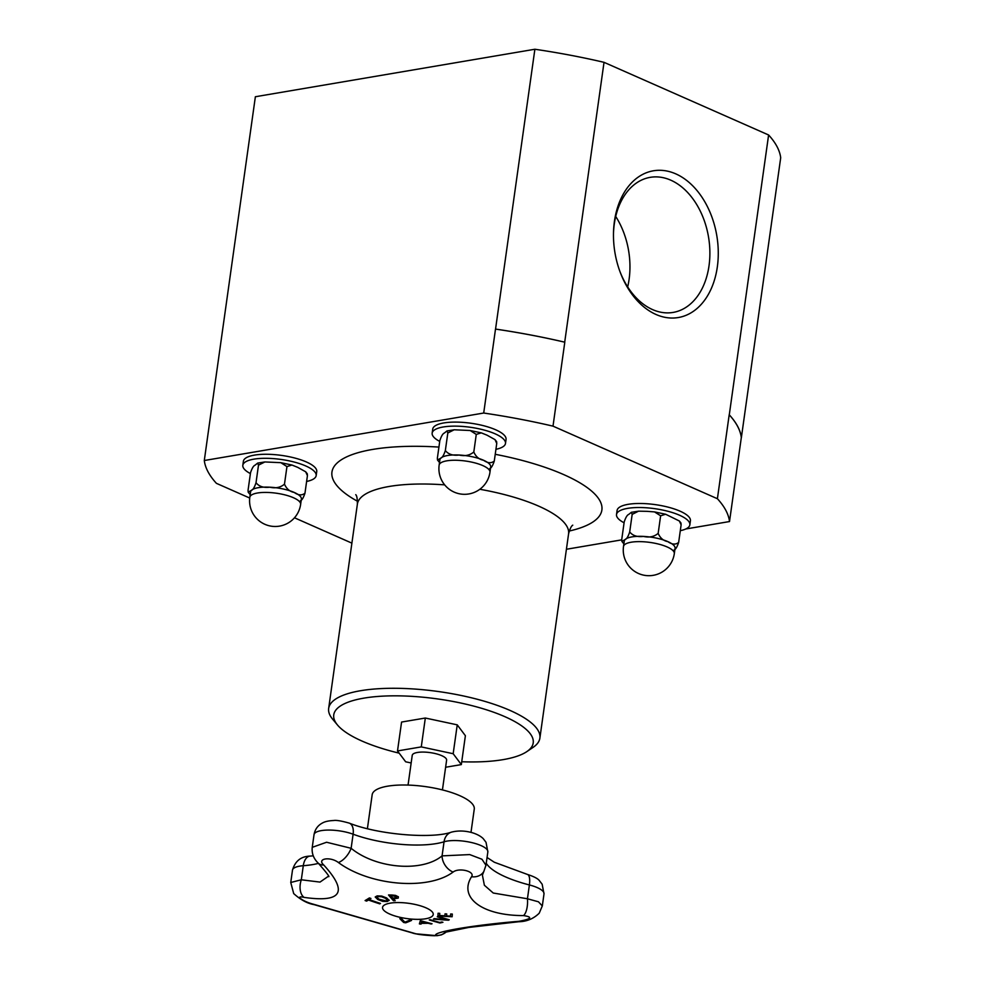 <?xml version="1.0" encoding="UTF-8"?>
<svg xmlns="http://www.w3.org/2000/svg" width="985" height="985" viewBox="0 0 985 985"><rect width="100%" height="100%" fill="white"/><g stroke="black" fill="none" stroke-linecap="round" stroke-linejoin="round"><path stroke-width="1.48" d="M615.711 216.441A68.507 47.526 -99.6 0 1 627.679 286.918M411.164 762.969L405.66 761.799L397.509 750.939L421.272 746.901L453.174 753.722L461.337 764.594L445.614 767.253M408.049 785.082L412.235 755.347A17.361 5.208 8 0 1 423.279 752.072A17.361 5.208 8 0 1 441.748 755.667A17.361 5.208 8 0 1 446.611 760.174L442.437 789.908M367.405 828.644L372.17 794.747A51.54 15.477 8 0 1 425.372 786.596A51.54 15.477 8 0 1 474.265 809.091L470.99 832.374M431.849 923.696A472.111 245.413 109 0 1 431.122 923.881A473.576 375.297 -106.1 0 1 428.216 923.154A472.111 401.634 128.6 0 1 421.334 923.228A473.576 18.875 98.7 0 1 421.075 923.992A472.111 449.64 -161.5 0 1 419.425 923.782M421.802 921.418A473.576 19.885 98.8 0 1 421.334 922.822L421.321 922.945A472.369 401.855 -51.4 0 0 426.837 922.871L426.85 922.76A473.576 376.258 -106.3 0 1 421.802 921.418L421.789 921.529A473.699 19.885 98.8 0 1 421.321 922.945M428.204 923.265A472.234 401.745 128.6 0 1 421.309 923.339A473.699 18.875 98.7 0 1 421.051 924.102A472.234 449.751 -161.5 0 1 419.388 923.893A473.76 15.169 -81.4 0 0 420.349 920.618A473.76 373.537 74.2 0 0 432.058 923.758A472.234 245.474 109 0 1 431.11 923.992A473.699 375.396 -106.1 0 1 428.204 923.265L428.216 923.154M426.837 922.871A473.699 376.356 -106.3 0 1 421.789 921.529M389.186 900.253L387.228 901.534L382.648 901.349L377.723 899.477L375.236 896.941L377.169 895.894L381.749 896.079L386.686 897.975L389.173 900.438M389.198 900.142L387.24 901.423L382.66 901.238L377.735 899.367L375.236 897.064M387.376 900.155L385.295 898.123L381.552 896.621L378.302 896.424L377.058 897.372M385.27 898.234L381.527 896.732L378.289 896.535L377.046 897.483L379.127 899.268L386.12 900.93L387.364 900.216L385.295 898.123M452.152 916.629A473.847 451.893 -176 0 1 437.919 915.816A472.898 9.518 -82.4 0 1 438.091 913.243A473.957 452.004 4 0 0 439.766 913.366A472.898 9.518 97.6 0 0 439.618 915.484A473.982 452.017 4 0 0 444.9 915.816A472.517 9.505 -82.4 0 1 445.035 913.846A473.97 452.004 4 0 0 446.722 913.945A472.381 9.505 97.6 0 0 446.587 915.915A473.982 452.017 4 0 0 450.49 916.112A472.049 9.493 -82.4 0 1 450.637 913.994A473.957 452.004 4 0 0 452.324 914.068A471.889 9.493 97.6 0 0 452.14 916.752A473.97 452.004 -176 0 1 437.906 915.927A473.009 9.518 -82.4 0 1 438.091 913.243M450.49 916.112L450.502 916.001A471.926 9.493 -82.4 0 1 450.65 913.994M444.9 915.816L444.925 915.705A472.394 9.505 -82.4 0 1 445.048 913.846M369.141 899.588A473.982 424.818 58.5 0 0 380.493 903.43A473.009 154.448 104.2 0 1 379.779 903.861A473.982 424.818 -121.5 0 1 368.427 900.031A472.049 154.128 104.2 0 1 366.617 901.103A473.957 424.781 -121.5 0 1 365.103 900.561A471.889 154.079 -75.8 0 0 369.424 897.914A473.957 424.781 58.5 0 0 370.951 898.455A472.049 154.128 104.2 0 1 369.141 899.588L369.153 899.477A471.926 154.091 104.2 0 0 370.84 898.418M380.382 903.393A472.898 154.411 104.2 0 1 379.791 903.75A473.871 424.707 -121.5 0 1 368.439 899.921A471.926 154.091 104.2 0 1 366.642 900.992A473.834 424.67 -121.5 0 1 365.226 900.487M449.16 919.719A471.766 154.67 104.3 0 1 448.52 920.113A473.613 451.684 -168.1 0 1 433.732 918.98M446.673 919.633A473.785 352.187 -102.5 0 1 437.254 916.789A473.009 155.076 -75.7 0 0 437.993 916.333A473.723 349.823 77.8 0 0 449.271 919.756A471.889 154.707 104.3 0 1 448.507 920.224A473.736 451.795 -168.1 0 1 433.486 919.079A473.009 155.076 -75.7 0 0 434.25 918.623A473.797 451.746 13.8 0 0 446.673 919.633L446.685 919.522A473.674 352.101 -102.5 0 1 437.389 916.715M395.096 900.61A472.898 413.589 132.6 0 1 393.471 900.586A473.847 180.427 -89.4 0 1 388.632 894.959M393.446 900.696A473.97 180.464 -89.4 0 1 388.521 894.959A471.889 412.715 -47.4 0 0 391.821 895.008L395.576 895.402L398.309 896.806L398.26 898.086L394.837 898.652A472.64 413.368 132.6 0 1 393.347 898.628A473.982 180.477 90.6 0 0 395.194 900.721A473.009 413.7 132.6 0 1 393.446 900.696L393.471 900.586M396.487 897.68L396.524 896.707L396.512 897.569L394.825 895.821L392.301 895.574A471.926 412.74 132.6 0 1 390.848 895.562L390.836 895.673A473.982 180.477 90.6 0 0 392.793 897.988A472.517 413.257 -47.4 0 0 393.988 898L396.487 897.68L396.512 896.83L392.276 895.685A472.037 412.838 132.6 0 1 390.836 895.673M398.309 896.806L398.26 898.086L394.85 898.542A472.529 413.269 132.6 0 1 393.372 898.517L393.347 898.628M398.334 896.695L398.272 897.975M442.708 922.243A471.79 278.312 111.3 0 1 439.95 922.871A473.859 355.203 -102.9 0 1 429.472 919.879M430.211 919.707A473.982 355.302 77.1 0 0 439.753 922.465A472.049 278.459 -68.7 0 0 441.785 921.997A473.982 355.302 77.1 0 0 442.93 922.305A471.913 278.386 111.3 0 1 439.938 922.982A473.982 355.302 -102.9 0 1 429.251 919.928A473.009 279.038 -68.7 0 0 430.211 919.707M405.721 922.81A471.889 449.837 -165.3 0 1 403.702 922.502A473.736 131.264 -87.2 0 1 399.836 918.648A473.009 450.921 14.7 0 0 401.818 918.968A473.797 126.966 93 0 0 404.909 922.169A473.785 160.026 -75.5 0 0 409.649 920.15A473.009 450.921 14.7 0 0 411.545 920.421A473.723 163.448 104.6 0 1 405.721 922.81L405.734 922.699A471.766 449.726 -165.3 0 1 403.715 922.391A473.613 131.227 -87.2 0 1 399.972 918.673M411.373 920.396A473.613 163.399 104.6 0 1 405.734 922.699M444.58 932.376L468.811 927.427L518.75 921.738C526.704 921.591 533.525 918.746 539.214 913.206L542.304 905.954L538.45 901.792L527.443 898.776L493.239 893.026L484.374 885.244L482.404 875.136L483.857 871.417A14.221 11.918 -150.2 0 1 471.544 876.736C458.284 897.704 482.318 915.681 523.503 915.582C533.033 917.047 531.518 918.956 518.96 921.307C474.068 924.977 431.824 932.13 435.899 935.418C437.34 936.378 418.391 934.802 415.695 933.731L313.107 904.132A14.221 5.836 105.4 0 0 314.043 904.636A14.221 5.836 105.4 0 0 314.141 904.649M313.107 904.132C302.727 901.435 294.306 895.119 304.07 897.384C341.807 902.839 348.358 892.028 323.733 864.978C316.444 858.588 330.184 856.273 338.36 862.491C370.052 885.946 428.192 890.674 453.1 872.057A14.221 10.109 -124 0 1 442.068 855.879C422.072 872.464 375.987 868.733 351.128 848.294L326.577 842.249L312.245 847.334L314.03 834.664A24.293 7.289 8 0 1 328.103 830.072A24.293 7.289 8 0 1 353.11 834.209A14.221 8.015 -69.6 0 0 349.269 823.128C378.831 834.935 432.686 838.949 451.389 832.153C458.234 830.404 465.412 830.663 472.923 832.916C477.331 834.357 480.754 836.24 483.167 838.567L486.024 842.298L487.846 851.902A24.293 7.289 8 0 0 471.495 842.532A24.293 7.289 8 0 0 444.05 841.793A14.221 11.438 -107.2 0 1 451.389 832.153M390.195 903.146A25.598 7.683 8 0 1 427.946 908.773A25.598 7.683 8 0 1 424.535 918.931A25.598 7.683 8 0 1 389.703 914.043A25.598 7.683 8 0 1 389.223 903.331A25.598 7.683 8 0 1 390.195 903.146M483.857 871.417L485.962 865.273L481.948 859.24L469.71 854.586L442.068 855.879L444.05 841.793A63.532 19.072 -172 0 1 353.11 834.209L351.128 848.294A14.221 6.784 -55.2 0 1 338.36 862.491M412.715 933.078A14.221 13.556 -71.9 0 0 412.924 933.152A14.221 13.556 -71.9 0 0 415.695 933.731M446.476 931.748A14.221 14.159 146.2 0 1 435.899 935.418M304.07 897.384A14.221 8.717 -78.1 0 1 301.311 879.79L290.747 882.486L293.702 893.58C300.585 899.81 307.369 903.491 314.043 904.624L415.214 933.755L437.069 935.701L441.514 934.839L446.71 931.687M323.733 864.978A14.221 9.161 134 0 1 318.254 863.168A14.221 9.161 134 0 1 318.18 863.094M328.411 876.244L320.014 882.092L301.311 879.79L303.294 865.704A63.532 19.072 -172 0 0 318.45 863.353M486.258 863.266A74.023 22.224 -172 0 0 529.388 884.949L527.443 898.776A14.221 5.651 90.6 0 1 523.503 915.582M397.509 750.939L401.572 722.054L425.323 718.028L457.237 724.849L453.174 753.722M425.323 718.028L421.272 746.901M457.237 724.849L465.388 735.709L461.337 764.594M447.818 432.994L445.343 450.564C443.853 455.082 442.351 457.594 440.837 458.123L437.5 460.007L437.365 458.173L439.839 440.603C441.329 436.084 442.831 433.572 444.358 433.043L447.005 430.913L447.818 432.994L454.183 429.78L470.153 430.507L476.272 434.41L481.283 432.858L487.046 435.185L495.012 439.63L496.76 443.459L496.625 441.637L495.012 439.63M476.272 434.41L473.81 451.992C469.771 455.378 464.858 456.4 459.047 455.021C452.94 455.796 448.372 454.307 445.343 450.564M489.964 472.234L490.702 466.927A25.659 7.695 -172 0 0 483.524 460.254A25.659 7.695 -172 0 0 459.047 455.021A25.659 7.695 -172 0 0 440.837 458.123A25.659 7.695 -172 0 0 439.901 459.786L439.15 465.092A25.659 25.659 0 0 0 460.98 494.064A25.659 25.659 0 0 0 489.964 472.234A25.659 7.695 -172 0 0 474.93 462.901A25.659 7.695 -172 0 0 446.821 460.832A25.659 7.695 -172 0 0 439.15 465.092M489.779 468.589C491.293 468.06 492.796 465.548 494.285 461.029C491.244 463.479 487.661 463.221 483.524 460.254C479.079 459.441 475.841 456.683 473.81 451.992M496.76 443.459L494.285 461.029M495.935 449.308A37.036 11.118 -172 0 0 505.49 443.435A37.036 11.118 -172 0 0 481.32 429.337A37.036 11.118 -172 0 0 432.156 433.129A37.036 11.118 -172 0 0 439.729 441.403M432.156 433.129L432.723 429.103A37.036 11.118 8 0 1 481.887 425.298A37.036 11.118 8 0 1 506.056 439.409L505.49 443.435M258.489 465.154L256.026 482.724C254.524 487.243 253.022 489.767 251.507 490.284L248.183 492.168L248.048 490.345L250.51 472.775C252.012 468.257 253.514 465.733 255.029 465.215L257.688 463.073L258.489 465.154L264.866 461.953L280.824 462.667L286.955 466.582L291.954 465.031L297.716 467.358L305.695 471.803L307.431 475.62L307.295 473.797L305.695 471.803M286.955 466.582L284.48 484.152C280.454 487.55 275.529 488.56 269.718 487.193C263.611 487.969 259.043 486.479 256.026 482.724M300.634 504.406L301.385 499.087A25.659 7.695 -172 0 0 294.195 492.426A25.659 7.695 -172 0 0 269.718 487.193A25.659 7.695 -172 0 0 251.507 490.284A25.659 7.695 -172 0 0 250.572 491.946L249.821 497.265A25.659 25.659 0 0 0 271.663 526.236A25.659 25.659 0 0 0 300.634 504.406A25.659 7.695 -172 0 0 285.613 495.061A25.659 7.695 -172 0 0 257.491 493.005A25.659 7.695 -172 0 0 249.821 497.265M300.45 500.749C301.964 500.232 303.478 497.708 304.968 493.202C301.915 495.652 298.332 495.393 294.195 492.426C289.762 491.601 286.524 488.843 284.48 484.152M307.431 475.62L304.968 493.202M306.606 481.468A37.036 11.118 -172 0 0 316.173 475.607A37.036 11.118 -172 0 0 291.991 461.497A37.036 11.118 -172 0 0 242.827 465.302A37.036 11.118 -172 0 0 250.399 473.576M242.827 465.302L243.393 461.263A37.036 11.118 8 0 1 292.557 457.471A37.036 11.118 8 0 1 316.739 471.569L316.173 475.607M216.072 376.775A265.199 79.613 8 0 1 216.047 376.565L204.301 460.512L483.709 413.035L495.504 329.088A265.137 79.588 8 0 1 564.799 342.201L553.004 426.148L717.4 498.718L729.196 414.771A265.137 79.588 8 0 1 741.311 437.599L729.516 521.545L685.794 528.982M249.734 498.041L216.417 483.339A265.137 79.588 8 0 1 204.301 460.512M483.709 413.035A265.137 79.588 8 0 1 553.004 426.148M717.4 498.718A265.137 79.588 8 0 1 729.516 521.545M399.171 753.156A100.716 30.239 8 0 1 361.963 741.04A100.716 30.239 8 0 1 337.486 724.997A100.716 30.239 8 0 1 437.685 698.944A100.716 30.239 8 0 1 526.827 751.617A100.716 30.239 8 0 1 461.731 761.75M337.486 724.997L332.622 719.173A106.651 32.012 8 0 1 328.658 708.449A106.651 32.012 8 0 1 438.719 691.581A106.651 32.012 8 0 1 539.879 738.134A106.651 32.012 8 0 1 533.107 747.356L526.827 751.617M729.196 414.771L729.282 414.82A265.199 79.613 8 0 1 741.373 437.599L741.311 437.599M495.504 329.088L495.553 329.076A265.199 79.613 8 0 1 564.7 342.164L564.799 342.201M351.891 543.141L294.478 517.79M613.483 233.58A68.507 47.526 -99.6 0 1 650.186 177.349A68.507 47.526 -99.6 0 1 708.511 236.929A68.507 47.526 -99.6 0 1 673.137 312.417A68.507 47.526 -99.6 0 1 652.575 309.598A68.507 47.526 -99.6 0 1 619.922 271.478M655.998 314.474A74.429 51.626 80.4 0 0 717.782 263.167A74.429 51.626 80.4 0 0 670.317 171.87A74.429 51.626 80.4 0 0 613.495 232.743A74.429 51.626 80.4 0 0 620.205 272.254A74.429 51.626 80.4 0 0 655.998 314.474M216.047 376.565L255.374 96.739L534.88 49.25A265.199 79.613 8 0 1 604.027 62.326L768.608 134.982L729.282 414.82M604.027 62.326L564.7 342.164M534.88 49.25L495.553 329.076M768.608 134.982A265.199 79.613 8 0 1 780.699 157.76L741.373 437.599M621.695 539.866L566.424 549.261M616.511 514.515L617.078 510.489A37.036 11.118 8 0 1 666.242 506.684A37.036 11.118 8 0 1 690.423 520.794L689.857 524.82A37.036 11.118 -172 0 0 665.675 510.722A37.036 11.118 -172 0 0 616.511 514.515A37.036 11.118 -172 0 0 624.084 522.789M680.29 530.693A37.036 11.118 -172 0 0 689.857 524.82M674.319 553.619L675.07 548.313A25.659 7.695 -172 0 0 667.879 541.639A25.659 7.695 -172 0 0 643.402 536.406A25.659 7.695 -172 0 0 625.192 539.497A25.659 7.695 -172 0 0 624.256 541.171L623.505 546.478A25.659 25.659 0 0 0 645.347 575.449A25.659 25.659 0 0 0 674.319 553.619A25.659 7.695 -172 0 0 659.297 544.274A25.659 7.695 -172 0 0 631.176 542.218A25.659 7.695 -172 0 0 623.505 546.478M632.173 514.379L638.551 511.166L646.936 511.338L654.508 511.892L660.627 515.795L658.165 533.377C654.126 536.763 649.213 537.773 643.402 536.406C637.295 537.182 632.727 535.692 629.698 531.949C628.208 536.468 626.706 538.98 625.192 539.497L621.867 541.393L621.732 539.558L624.194 521.988C625.684 517.47 627.199 514.958 628.713 514.429L631.373 512.298L632.173 514.379L629.698 531.949M660.627 515.795L665.638 514.244L679.379 521.016L681.115 524.845L678.653 542.415C675.599 544.865 672.016 544.606 667.879 541.639C663.434 540.827 660.196 538.069 658.165 533.377M674.134 549.975C675.648 549.445 677.151 546.934 678.653 542.415M681.115 524.845L680.98 523.023L679.379 521.016M529.388 884.949A14.221 4.79 -75.5 0 0 527.418 874.434C533.71 876.453 537.662 878.485 539.275 880.491L542.156 884.222L544.003 893.887A24.293 7.289 8 0 0 529.388 884.949M310.004 856.113A14.221 7.929 85.8 0 0 303.294 865.704A24.293 7.289 8 0 0 292.483 870.161C295.118 861.075 300.967 856.396 310.004 856.113L313.267 855.83M453.1 872.057C459.108 867.317 475.398 871.454 471.544 876.736M328.658 708.449L357.37 504.172A106.651 32.012 8 0 1 444.666 484.866M479.83 489.274A106.651 32.012 8 0 1 568.579 533.858C569.872 528.957 571.263 526.052 572.765 525.165M357.53 501.279A136.275 40.902 8 0 1 438.928 447.079M495.233 454.294A136.275 40.902 8 0 1 569.231 531.038M487.058 857.492L494.298 862.232L527.418 874.434M314.03 834.664C315.015 829.259 317.884 825.344 322.637 822.894C325.112 821.515 328.793 820.727 333.669 820.517C336.304 820.049 341.512 820.924 349.269 823.128M542.316 905.954L544.003 893.887M485.962 865.286L487.846 851.902M312.245 847.334C311.605 853.367 313.612 858.649 318.254 863.168C326.749 872.87 330.16 877.339 328.51 876.588M290.772 882.363L292.483 870.161M447.018 430.913L454.183 429.792M481.271 432.871L470.153 430.507M439.113 462.002L437.5 460.007M257.688 463.085L264.866 461.953M291.954 465.031L280.824 462.679M249.784 494.162L248.183 492.168M539.879 738.134L568.579 533.858M355.745 494.667C356.902 495.763 357.444 498.927 357.37 504.172M623.468 543.388L621.867 541.393M665.638 514.244L654.508 511.892M631.373 512.298L638.551 511.178"/></g></svg>
